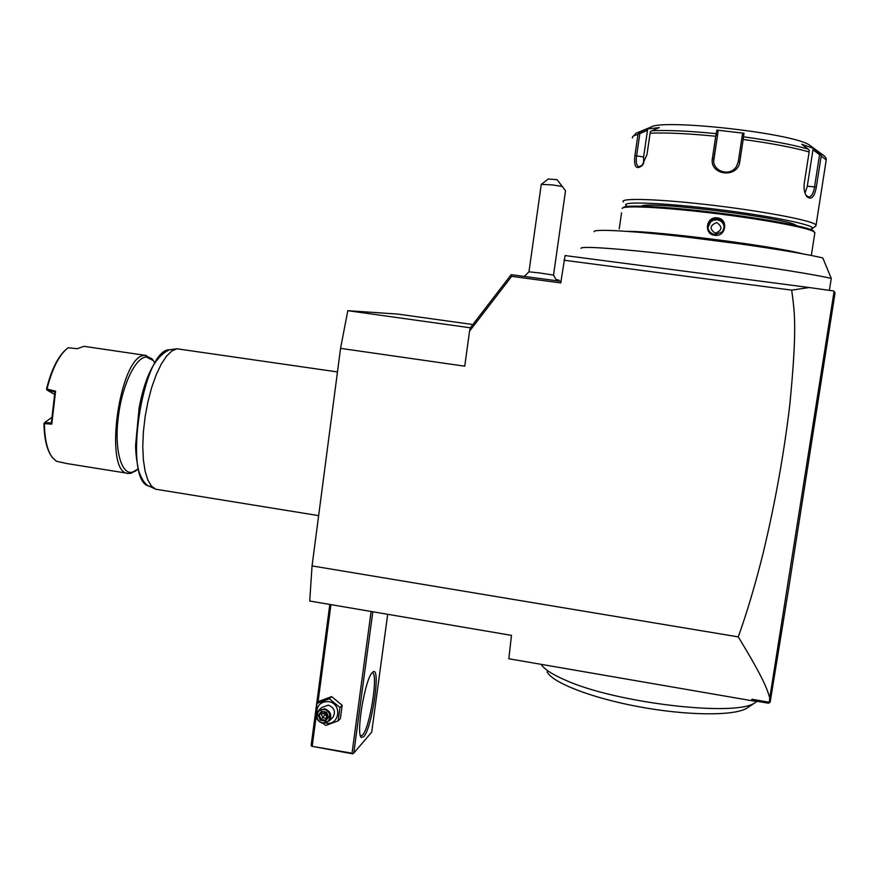 <?xml version="1.0" encoding="UTF-8"?>
<svg xmlns="http://www.w3.org/2000/svg" width="879" height="879" viewBox="0 0 879 879"><rect width="100%" height="100%" fill="white"/><g stroke="black" fill="none" stroke-linecap="round" stroke-linejoin="round"><path stroke-width="1.32" d="M642.89 164.889L638.846 166.823C636.473 165.702 635.737 162 636.627 155.726L639.857 133.564L647.493 130.334L647.087 128.971L639.769 132.07L637.967 134.509C633.858 135.388 632.012 136.553 632.419 138.003M826.051 161.055L826.227 159.912L821.173 156.099L816.36 186.996C814.426 197.248 811.218 200.401 806.713 196.467C804.428 193.204 803.615 188.787 804.274 183.217L809.13 151.913C792.99 147.397 771.004 143.244 743.173 139.453L739.821 161.571C738.008 178.855 709.023 175.36 712.419 158.297L715.715 136.245C688.026 133.531 666.15 132.52 650.108 133.212L646.977 154.616L641.978 165.735C636.099 170.021 633.737 166.625 634.902 155.583L637.967 134.509M815.569 226.156L816.064 225.123C814.888 221.167 767.598 211.861 714.55 205.499C661.491 199.093 620.398 197.676 623.167 201.72L623.343 201.972M650.108 133.212L650.449 131.696L651.866 130.74C667.644 130.037 689.092 131.004 716.22 133.63L715.715 136.245M638.725 132.971L639.857 133.564L638.747 132.971M647.087 128.971L659.272 127.609L651.866 130.74M811.691 146.705L809.141 144.837C791.155 132.872 661.535 118.665 650.757 127.191L637.088 132.795M716.22 133.63L716.868 130.103L744.008 133.267L743.48 136.816C770.74 140.541 792.287 144.617 808.142 149.078L801.769 144.266L813.8 148.518L820.876 154.407L819.558 154.715L814.58 186.722C813.547 193.16 811.625 196.621 808.801 197.094L805.834 195.061M643.615 163.67L643.604 156.978L647.493 130.334M821.173 156.099L820.876 154.407M810.284 229.375L812.416 228.474C815.778 225.189 771.224 216.025 717.945 209.466C664.678 202.851 622.321 201.181 625.793 205.225L627.408 206.389M796.363 225.584C790.957 218.377 647.504 200.5 641.483 206.147M814.8 233.232L813.405 230.814C807.988 226.793 762.84 218.322 713.572 212.366C664.293 206.378 624.617 204.499 623.167 207.598L623.079 207.796M621.552 212.839L619.223 228.892M813.405 230.814L814.196 231.858C808.757 227.815 763.148 219.278 713.385 213.256C663.601 207.202 623.563 205.279 622.123 208.378L623.167 207.598M811.614 253.613L814.196 237.066M627.595 231.386C655.91 230.968 773.63 245.966 802.516 253.789M717.374 217.871C728.801 218.937 726.01 237.176 714.748 235.308C703.354 234.275 706.101 216.091 717.374 217.871L717.275 218.563C724.197 221.003 725.834 225.453 722.208 231.902L714.847 234.704C708.309 232.594 706.485 228.386 709.386 222.079L712.858 219.223L717.275 218.563M686.774 237.11L742.59 244.252M581.074 248.361C579.854 245.79 619.959 248.526 679.742 255.635C739.393 262.7 806.087 272.765 831.259 278.379L822.81 257.943C798.517 252.185 737.822 242.89 683.939 236.792C629.935 230.661 593.413 228.815 594.061 231.682M829.369 290.378L831.259 278.379M809.119 287.521L833.742 290.993L835.05 292.916L788.617 588.787L770.18 702.079L769.246 702.244L769.762 697.981C767.51 690.257 764.411 679.665 738.261 636.89C746.864 612.927 755.094 585.271 762.95 553.924C774.937 504.041 783.87 454.52 789.738 405.362C797.66 325.032 794.308 310.683 791.682 290.136L809.119 287.521L565.109 255.569L560.736 282.917L511.677 276.358L469.573 331.108L464.738 366.18L340.558 348.359L347.809 310.694L397.737 314.078L472.858 324.538M834.083 291.443L769.762 697.981M769.554 702.662L768.279 703.189L757.182 701.277L751.831 699.244L769.246 702.244M541.156 664.348C544.156 669.15 552.133 674.369 565.098 680.005C614.915 702.892 735.349 717.198 754.962 702.804L757.226 701.288L752.743 700.871L751.831 699.244M738.261 636.89L312.056 565.911L309.727 601.027L511.479 635.374L508.809 658.756L752.743 700.871M312.056 565.911L340.558 348.359M560.956 281.324L511.182 274.677L511.677 276.358M730.295 277.204L687.026 271.534M791.682 290.136L563.966 260.206M470.353 327.801L347.809 310.694M511.182 274.677L470.254 327.922L469.573 331.108M556.77 280.775L553.495 275.105L539.937 272.995L528.949 271.809L524.225 276.424M556.297 279.588L558.956 280.126L557.967 280.928M556.319 279.621L558.956 280.148M564.087 188.875L558.462 181.426L564.087 188.875M565.516 190.754L557.055 179.69L565.516 190.754L553.528 275.127M562.077 186.447L552.386 184.909L541.266 184.381L548.32 178.986L557.055 179.69M541.266 184.381L528.971 271.787M318.637 515.621L155.726 489.218L151.419 486.032L147.793 479.879L145.068 470.968L143.354 459.662L142.783 446.433L143.376 431.897L145.123 416.745L147.936 401.714L151.682 387.518L156.176 374.828L161.198 364.236L166.494 356.182L171.834 350.974L176.954 348.787L337.47 371.938M138.157 468.936L132.663 472.078C121.489 475.561 114.149 449.872 118.225 417.723C121.807 385.65 135.74 356.621 146.518 357.083L153.177 360.489L154.77 362.752M136.717 470.1L131.158 473.254L128.51 473.429C102.48 474.418 119.808 352.567 145.343 355.468L152.177 358.973L153.748 361.214M51.465 417.657L44.708 422.524L44.389 423.645C44.664 439.302 47.301 450.586 52.3 457.476L56.432 461.266L67.123 463.607L128.51 473.429M44.389 423.645L51.773 424.139L55.586 391.188L47.005 389.045C52.026 369.026 58.827 355.446 67.408 348.304L68.221 347.71L77.143 348.743L83.725 346.403L85.505 346.546M54.41 394.363L47.125 390.111L47.005 389.045M66.013 349.479C57.805 356.742 51.312 369.938 46.51 389.067L46.653 389.485M55.586 391.188L54.905 392.034L47.125 390.111M54.905 392.034L51.323 422.975L51.773 424.139M44.368 423.568L44.697 422.524L51.323 422.986M43.95 423.568C44.214 437.698 46.488 448.235 50.784 455.19M371.114 611.476L352.029 753.215L311.627 746.238L311.188 745.205L329.812 604.455M312.243 745.842L316.011 717.385M317.978 702.486L330.933 604.642M352.029 753.215L352.809 753.863L353.776 753.094L372.817 611.773M387.694 614.3L371.718 732.108L353.776 753.094M363.73 736.756L361.313 737.448C355.643 734.163 365.301 677.841 372.432 672.413L373.092 671.897C381.068 666.062 372.081 728.295 363.73 736.756M311.627 746.238L352.809 753.863M372.015 672.874L372.235 672.874C378.706 672.017 370.048 727.647 362.533 735.108L360.511 735.976M323.065 723.384L325.823 725.417L338.162 720.857L340.393 718.55L342.173 705.299L331.647 696.607L319.385 701.178L317.033 703.376L315.275 716.682L316.66 717.989M331.647 696.607L329.361 698.783L317.033 703.376M342.173 705.299L339.953 707.518L329.361 698.783M338.162 720.857L339.953 707.518M326.043 723.109C339.602 725.944 342.458 703.563 328.757 701.629C320.802 701.376 316.781 705.288 316.693 713.341M331.965 718.198L333.075 717.077C335.844 711.474 334.251 707.496 328.296 705.145L321.736 707.474L319.055 710.045M322.626 723.318L329.394 720.802C332.185 715.132 330.581 711.122 324.56 708.749L317.956 711.1C314.968 716.781 316.528 720.846 322.626 723.318M322.549 722.769C314.155 721.56 315.968 707.826 324.285 709.65C332.701 710.847 330.867 724.615 322.549 722.769M320.264 720.22L325.395 721.154L328.548 717.143L326.581 712.199L321.45 711.265L318.286 715.275L320.264 720.22L320.967 719.374L325.241 720.143L327.878 716.803L326.23 712.693L321.956 711.913L319.33 715.253L320.967 719.374L325.735 713.935L326.779 714.155M325.395 721.154L325.241 720.143L327.856 716.835L326.208 712.715L321.956 711.913M318.286 715.275L321.099 713.539L325.735 713.935L326.911 718.033M321.45 711.265L321.901 711.935M328.548 717.143L327.856 716.857M326.658 718.352L322.725 717.638L321.099 713.539L322.307 712.001M325.098 712.506L325.735 713.935L326.373 713.122M748.359 707.155L746.414 708.43C733.163 716.11 686.4 715.638 638.692 706.716C590.941 697.86 552.353 682.62 547.068 671.831M707.903 227.617L710.682 221.816L713.429 220.2L717.209 219.783C721.67 220.739 723.966 223.475 724.12 228.024M715.198 233.199C722.208 230.485 722.747 226.936 716.803 222.563C709.782 225.299 709.254 228.848 715.198 233.199M808.142 149.078L809.262 150.342L809.13 151.913M743.173 139.453L743.48 136.816M742.964 137.794L741.832 138.311L738.316 161.527L736.481 166.406C729.999 177.525 711.375 170.987 713.891 158.616L718.033 131.751L713.759 160.67M716.418 134.696L717.363 135.443L716.473 134.696M716.868 130.103L718.033 131.751M738.261 161.901L742.392 134.597L744.008 133.267M742.392 134.597L741.832 138.311L742.898 137.794M805.021 193.171L807.296 186.238L812.965 149.749L813.8 148.518M812.965 149.749L819.558 154.715L820.854 154.396M639.769 132.07L636.077 133.212L632.561 136.926M634.902 155.583L643.604 156.978M824.634 156.242L820.118 153.276M176.954 348.787L169.592 349.743C142.53 348.732 122.478 481.373 148.98 486.098L151.88 486.559M714.748 235.308L714.847 234.704M816.36 186.996L807.296 186.238M739.821 161.571L738.294 161.692M712.419 158.297L713.891 158.616L713.869 159.517M809.141 144.837L821.7 154.067C825.084 156.297 826.601 158.253 826.227 159.912L816.064 225.123M812.416 228.474L816.02 225.782M814.899 232.539L811.328 255.481M148.98 486.098L155.726 489.218M169.592 349.743C155.418 356.105 145.255 375.476 139.102 407.845L135.586 445.521C135.619 452.399 136.63 460.805 138.629 470.726C141.387 478.396 144.365 483.296 147.573 485.428M146.332 355.501L84.823 346.447M152.177 358.973L153.177 360.489M135.19 471.32L136.597 470.188M360.203 735.756L361.313 737.448M333.075 717.077L329.394 720.802M754.962 702.804L746.414 708.43M709.397 223.255L709.386 222.079M806.713 196.467L806.01 195.303"/></g></svg>
